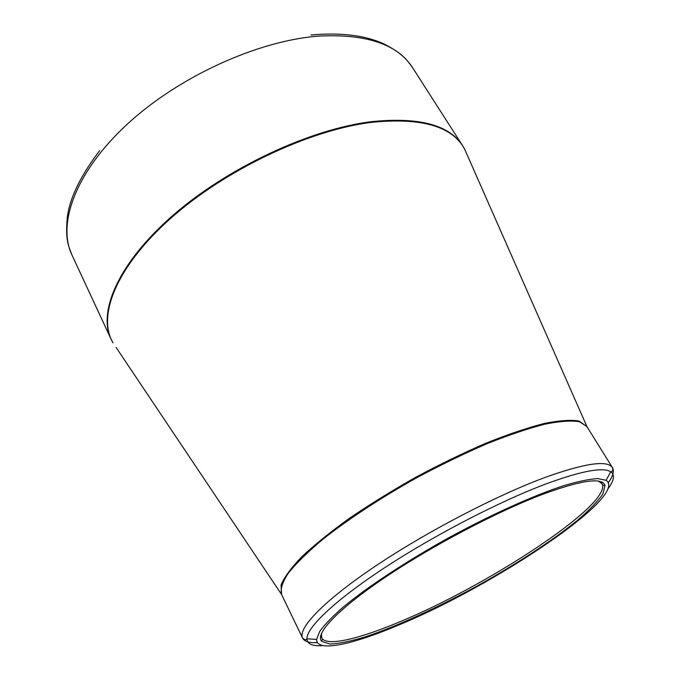<?xml version="1.0" encoding="UTF-8"?>
<svg xmlns="http://www.w3.org/2000/svg" width="680" height="680" viewBox="0 0 680 680"><rect width="100%" height="100%" fill="white"/><g stroke="black" fill="none" stroke-linecap="round" stroke-linejoin="round"><path stroke-width="1.02" d="M398.463 625.124C352.206 644.742 316.26 652.638 316.625 639.421L319.676 631.482C324.53 624.699 332.452 616.505 343.442 606.9C367.82 586.712 406.504 561.178 449.106 537.565C491.869 514.25 534.157 495.261 564.264 485.503C578.263 481.372 589.433 479.068 597.762 478.601L606.092 480.284C629.272 495.728 493.756 586.024 398.463 625.124M543.677 493.935C582.139 479.952 602.59 477.19 605.03 485.631L602.82 494.062C597.694 501.432 589.347 510.102 577.779 520.064C552.44 540.711 515.465 564.731 476.051 586.585C436.483 608.149 396.398 626.492 365.381 636.828C350.769 641.257 338.98 643.663 330.012 644.037L321.716 641.385C314.585 634.236 337.059 609.824 384.353 577.889C431.519 546.014 497.887 511.131 543.677 493.935M321.453 633.454L321.725 637.814L322.499 638.953C329.137 646.187 360.629 638.308 399.849 621.784C486.472 586.168 607.928 507.042 602.548 484.993L602.004 483.735L598.468 481.168M467.015 154.522L464.771 149.43C452.693 126.319 421.549 117.291 371.322 122.366C308.856 130.178 224.859 169.975 170.476 218.518C115.915 267.121 97.104 316.124 112.999 342.813L111.052 339.107C97.707 311.431 118.609 262.642 173.196 215.152C227.63 167.722 309.697 129.379 370.974 121.72C418.736 116.764 449.302 124.797 462.68 145.8L412.641 67.77C406.649 59.645 403.291 53.898 383.741 43.826C366.001 35.76 343.273 32.683 315.546 34.612L311.024 35.029M412.641 67.77C397.596 44.234 366.282 33.677 318.707 36.099C257.779 40.613 178.339 76.781 126.862 124.542C75.234 172.355 57.086 223.941 71.986 255.051C68.34 245.633 65.28 239.725 67.26 217.812C69.496 198.543 80.299 176.129 99.671 150.586M281.605 594.583L281.07 584.894C284.291 577.21 291.201 567.825 301.81 556.741C314.525 544.825 330.421 531.998 349.486 518.236C370.048 504.262 392.19 490.577 415.913 477.181C439.935 464.329 463.352 452.965 486.166 443.096C508.002 434.367 527.348 427.83 544.221 423.47C559.266 420.452 570.894 419.645 579.113 421.048L587.001 426.692M317.458 642.608C309.375 643.042 304.411 641.529 302.575 638.053C297.543 628.431 323.74 600.831 375.351 566.177C426.844 531.59 497.658 494.785 546.49 476.927C585.599 463.071 607.588 459.994 612.467 467.687L586.917 426.555L579.505 421.77C571.302 420.385 559.683 421.2 544.646 424.226C527.782 428.596 508.436 435.14 486.608 443.879C463.794 453.756 440.368 465.12 416.347 477.972C380.673 497.921 348.032 519.375 323.017 539.155C307.87 551.88 296.293 563.227 288.295 573.197C282.455 582.156 280.202 589.237 281.537 594.439L116.102 347.438M607.962 488.852C614.159 480.59 615.094 474.904 610.759 471.784C612.433 471.818 613.003 470.458 612.467 467.687C614.414 471.104 613.037 476.102 608.337 482.698M606.092 480.284L610.759 471.784C603.27 466.947 582.275 470.781 547.757 483.267C501.704 500.318 435.719 534.318 385.602 567.111C335.401 599.956 306.595 627.462 306.944 638.8C307.258 644.138 312.562 646.399 322.856 645.592M111.052 339.107L71.986 255.051M586.917 426.555L464.771 149.43L462.68 145.8M316.625 639.421L306.944 638.8C306.068 640.245 304.606 639.99 302.575 638.053L281.537 594.439M602.004 483.735L600.763 481.704M321.725 637.814L320.679 635.681M322.499 638.953L321.716 641.385M602.548 484.993L605.03 485.631"/></g></svg>
